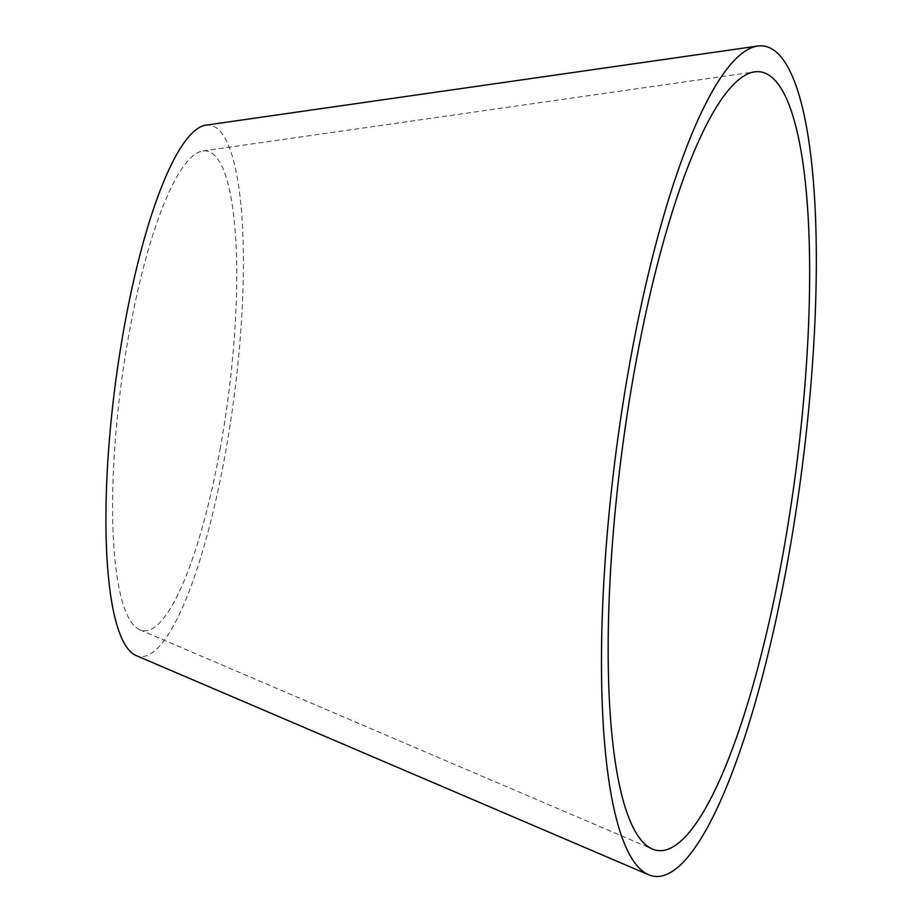 <?xml version="1.0" encoding="UTF-8"?>
<svg xmlns="http://www.w3.org/2000/svg" width="921" height="921" viewBox="0 0 921 921"><rect width="100%" height="100%" fill="white"/><g stroke="black" fill="none" stroke-linecap="round" stroke-linejoin="round"><path stroke-width="0.69" stroke-dasharray="4.61 3.45" d="M220.407 447.422A241.947 53.902 -82.5 0 1 139.819 629.814A241.947 53.902 -82.5 0 1 128.928 334.254A241.947 53.902 -82.5 0 1 202.85 150.986A241.947 53.902 -82.5 0 1 220.407 447.422M205.89 125.164A267.999 59.704 -82.5 0 1 225.323 453.512A267.999 59.704 -82.5 0 1 136.066 655.533M139.819 629.814L652.356 849.035M202.85 150.986L754.656 71.861"/><path stroke-width="1.38" d="M783.138 553.003A392.703 87.483 -82.5 0 1 652.356 849.035A392.703 87.483 -82.5 0 1 634.673 369.321A392.703 87.483 -82.5 0 1 754.656 71.861A392.703 87.483 -82.5 0 1 783.138 553.003M648.603 874.754L136.066 655.533A267.999 59.704 -82.5 0 1 124.013 328.164A267.999 59.704 -82.5 0 1 205.89 125.164L757.684 46.05A418.744 93.286 -82.5 0 1 788.054 559.093A418.744 93.286 -82.5 0 1 648.603 874.754A418.744 93.286 -82.5 0 1 629.757 363.231A418.744 93.286 -82.5 0 1 757.684 46.05"/></g></svg>
